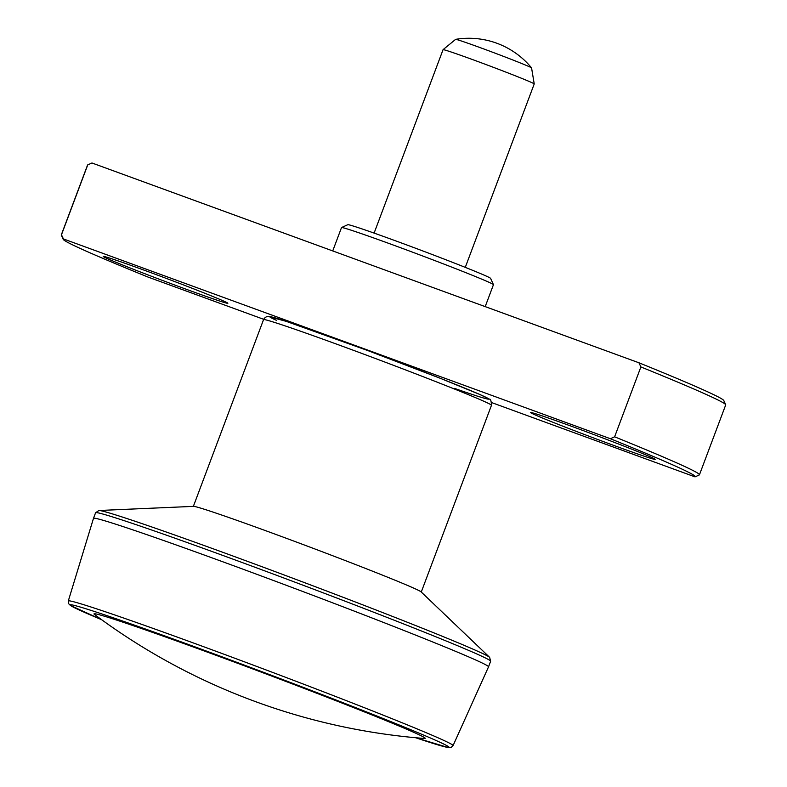 <?xml version="1.0" encoding="UTF-8"?>
<svg xmlns="http://www.w3.org/2000/svg" width="787" height="787" viewBox="0 0 787 787"><rect width="100%" height="100%" fill="white"/><g stroke="black" fill="none" stroke-linecap="round" stroke-linejoin="round"><path stroke-width="1.18" d="M489.632 657.352L421.114 591.893A121.739 2.971 -159.4 0 0 308.337 546.503A121.739 2.971 -159.4 0 0 193.582 506.366L98.916 510.497A209.047 5.106 20.6 0 1 265.976 568.204A209.047 5.106 20.6 0 1 477.611 651.203A209.047 5.106 20.6 0 1 489.632 657.352L490.635 661.237A211.014 5.155 20.6 0 0 478.289 654.627A211.014 5.155 20.6 0 0 259.08 568.775A211.014 5.155 20.6 0 0 95.591 512.75L98.916 510.497M699.446 474.797L725.703 404.921A340.869 8.332 -159.4 0 0 725.683 404.695A340.869 8.332 -159.4 0 0 640.884 366.939L614.617 436.815A340.869 8.332 20.6 0 1 699.446 474.797A340.869 8.332 20.6 0 1 699.279 474.954A340.869 8.332 20.6 0 1 699.259 474.954M640.884 366.939L638.936 362.777L91.971 162.988L87.741 164.896L61.475 234.772L63.422 238.933L610.397 438.723L614.617 436.815M610.397 438.723A337.623 8.254 20.6 0 1 695.098 476.843A337.623 8.254 20.6 0 1 695.029 476.873L491.688 402.6M263.684 319.315L148.064 277.083A337.623 8.254 20.6 0 1 63.216 239.337L61.317 235.156A340.869 8.332 20.6 0 1 61.297 234.929A340.869 8.332 20.6 0 1 61.475 234.772M725.683 404.695L723.784 400.524A337.623 8.254 -159.4 0 0 638.936 362.777M91.971 162.988A337.623 8.254 -159.4 0 0 91.902 163.007L87.721 164.906A340.869 8.332 -159.4 0 0 87.554 165.063L61.297 234.929M223.97 301.195A66.551 1.623 20.6 0 1 227.856 303.27A66.551 1.623 20.6 0 1 164.995 281.382A66.551 1.623 20.6 0 1 103.274 256.444A66.551 1.623 20.6 0 1 154.832 274.112A66.551 1.623 20.6 0 1 223.97 301.195M651.292 457.277A66.551 1.623 20.6 0 1 655.187 459.362A66.551 1.623 20.6 0 1 592.316 437.464A66.551 1.623 20.6 0 1 530.595 412.526A66.551 1.623 20.6 0 1 582.154 430.204A66.551 1.623 20.6 0 1 651.292 457.277M454.473 388.385A116.87 2.853 -159.4 0 0 467.999 389.467A116.87 2.853 -159.4 0 0 327.746 335.872A116.87 2.853 -159.4 0 0 276.67 320.437M453.066 745.594L451.217 747.365L448.197 747.532L415.693 737.744A202.289 4.938 20.6 0 0 437.129 740.961A202.289 4.938 20.6 0 0 173.937 639.231A202.289 4.938 20.6 0 0 101.582 619.674L70.446 605.469L68.587 603.639L68.302 600.973A205.525 5.017 -159.4 0 1 227.384 655.482A205.525 5.017 -159.4 0 1 441.045 739.15A205.525 5.017 -159.4 0 1 453.066 745.594L488.54 666.825A211.014 5.155 -159.4 0 0 292.833 587.751A211.014 5.155 -159.4 0 0 93.496 518.338L95.591 512.75M424.518 738.491A176.927 4.319 -159.4 0 0 261.136 672.078A176.927 4.319 -159.4 0 0 94.46 614.431A634.676 634.676 0 0 0 424.518 738.491M534.225 83.924L531.569 67.918A40.58 0.994 -159.4 0 0 531.55 67.879A40.58 0.994 -159.4 0 0 493.931 52.729A40.58 0.994 -159.4 0 0 455.653 39.35A40.58 0.994 -159.4 0 0 455.614 39.37L443.071 49.66A48.696 1.19 -159.4 0 0 443.061 49.679A48.696 1.19 -159.4 0 1 489.061 65.695A48.696 1.19 -159.4 0 1 534.225 83.924A48.696 1.19 -159.4 0 1 534.225 83.943L465.274 267.364M485.205 306.625L493.449 284.687A81.159 1.987 -159.4 0 0 493.439 284.628L490.596 278.362A76.29 1.859 -159.4 0 0 394.326 240.369A76.29 1.859 -159.4 0 0 347.815 224.698L341.548 227.541A81.159 1.987 -159.4 0 0 341.509 227.581L332.734 250.925M493.439 284.628A81.159 1.987 -159.4 0 0 391.031 244.216A81.159 1.987 -159.4 0 0 341.548 227.541M421.271 592.04L491.472 405.295A121.739 2.971 -159.4 0 0 378.557 359.679A121.739 2.971 -159.4 0 0 263.556 319.62L193.366 506.375M695.098 476.843L699.279 474.954M488.54 666.825L490.635 661.237M491.472 405.295C491.245 400.77 490.527 398.714 489.298 399.147L479.824 394.474L440.661 378.449L367.883 350.608L286.124 321.322L268.052 316.394C266.045 316.669 264.54 317.751 263.556 319.62M68.302 600.973L93.496 518.338M531.55 67.879A81.159 81.159 0 0 0 455.653 39.35M374.11 233.1L443.061 49.679"/></g></svg>
